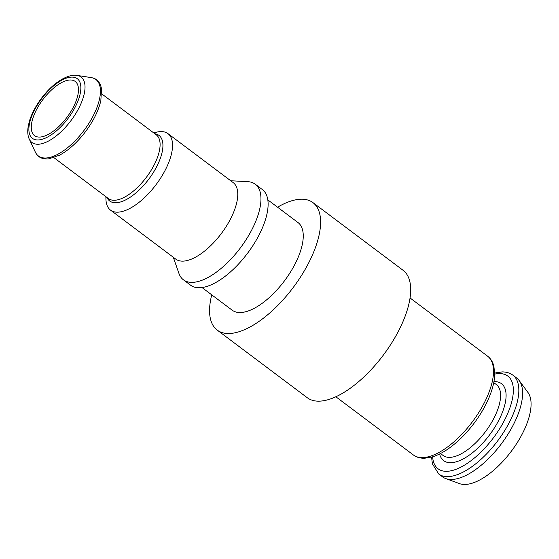 <?xml version="1.0" encoding="UTF-8"?>
<svg xmlns="http://www.w3.org/2000/svg" width="559" height="559" viewBox="0 0 559 559"><rect width="100%" height="100%" fill="white"/><g stroke="black" fill="none" stroke-linecap="round" stroke-linejoin="round"><path stroke-width="0.84" d="M277.557 207.193A79.72 35.189 126.9 0 1 301.399 199.207A79.72 35.189 126.9 0 1 312.949 202.617A79.72 35.189 126.9 0 1 293.223 287.494A79.72 35.189 126.9 0 1 217.22 330.11A79.72 35.189 126.9 0 1 211.742 294.852M312.949 202.617L403.039 270.263A79.72 35.189 126.9 0 1 383.313 355.14A79.72 35.189 126.9 0 1 307.31 397.756L217.22 330.11M267.817 199.884L297.989 222.538A54.803 24.191 126.9 0 1 284.433 280.891A54.803 24.191 126.9 0 1 232.174 310.189L202.002 287.536M230.734 180.76L247.749 181.661A59.785 26.392 126.9 0 1 255.225 184.197L262.374 189.564A59.785 26.392 126.9 0 1 247.581 253.22A59.785 26.392 126.9 0 1 190.577 285.188L183.422 279.814A59.785 26.392 126.9 0 1 178.908 273.344L173.297 257.259M255.225 184.197A59.785 26.392 126.9 0 1 240.426 247.854A59.785 26.392 126.9 0 1 183.422 279.814M153.753 132.93L155.94 132.343A47.829 21.116 126.9 0 1 161.027 131.582A47.829 21.116 126.9 0 1 167.959 133.629L233.18 182.597A47.829 21.116 126.9 0 1 221.35 233.522A47.829 21.116 126.9 0 1 175.743 259.096L110.521 210.128A47.829 21.116 126.9 0 1 105.93 198.941L105.889 196.677M167.959 133.629A47.829 21.116 126.9 0 1 156.129 184.554A47.829 21.116 126.9 0 1 110.521 210.128M70.301 79.986A33.882 14.953 126.9 0 1 75.213 81.432A33.882 14.953 126.9 0 1 66.835 117.509A33.882 14.953 126.9 0 1 34.532 135.62A33.882 14.953 126.9 0 1 39.766 104.072A33.882 14.953 126.9 0 1 70.301 79.986M519.234 380.609L527.934 392.439A57.507 25.386 126.9 0 1 511.324 451.26A57.507 25.386 126.9 0 1 459.47 483.612L445.691 478.56A61.783 27.272 126.9 0 1 442.49 476.827L438.71 473.99A61.783 27.272 126.9 0 0 497.615 440.96A61.783 27.272 126.9 0 0 512.903 375.18L516.684 378.017A61.783 27.272 126.9 0 1 519.234 380.609A61.783 27.272 126.9 0 1 501.395 443.797A61.783 27.272 126.9 0 1 445.691 478.56M154.864 133.762A41.024 18.112 126.9 0 1 148.841 179.083A41.024 18.112 126.9 0 1 107 197.509M101.766 93.891L156.268 134.817A39.857 17.595 126.9 0 1 146.409 177.259A39.857 17.595 126.9 0 1 108.404 198.564L53.902 157.645M91.215 77.603A47.829 21.116 126.9 0 1 84.025 130.415A47.829 21.116 126.9 0 1 35.315 152.055C37.719 157.212 42.267 159.462 48.968 158.805L59.645 155.136C68.107 150.553 76.255 143.349 84.095 133.524C92.766 122.316 98.349 111.367 100.844 100.669L101.514 88.902C100.292 82.243 96.861 78.477 91.215 77.603L77.128 75.423A40.933 18.07 126.9 0 1 70.972 120.618A40.933 18.07 126.9 0 1 29.285 139.135L35.315 152.055M71.873 77.086A37.32 16.477 126.9 0 1 63.405 124.07A37.32 16.477 126.9 0 1 29.341 124.419A37.32 16.477 126.9 0 1 71.873 77.086M494.708 374.125A58.003 25.602 126.9 0 1 499.369 373.58A58.003 25.602 126.9 0 1 490.865 441.114A58.003 25.602 126.9 0 1 432.624 456.815M493.939 381.636A48.123 21.242 126.9 0 1 494.498 381.622A48.123 21.242 126.9 0 1 489.251 435.335A48.123 21.242 126.9 0 1 439.619 453.978M493.758 382.615L496.343 384.557A44.343 19.572 126.9 0 1 485.373 431.772A44.343 19.572 126.9 0 1 443.098 455.48L440.506 453.531M487.574 356.16A61.783 27.272 126.9 0 1 472.285 421.94A61.783 27.272 126.9 0 1 413.38 454.97C416.448 457.276 420.256 458.366 424.791 458.226L432.603 456.822C438.263 455.061 444.223 451.861 450.477 447.221C459.016 440.827 466.94 432.757 474.263 423.016C481.404 413.401 486.819 403.696 490.502 393.899C493.15 386.744 494.554 380.246 494.708 374.404L493.883 366.215C492.745 361.82 490.641 358.466 487.574 356.16L410.054 297.961M77.128 75.423L74.689 75.248C69.931 75.304 64.544 77.38 58.52 81.474C47.117 88.958 33.533 106.266 29.166 122.016L27.95 128.088C27.468 132.546 27.908 136.235 29.285 139.135M512.903 375.18C509.976 372.979 506.37 371.889 502.087 371.91L494.715 373.028M431.569 457.129L432.38 463.844L438.71 473.99M335.861 396.771L413.38 454.97"/></g></svg>

